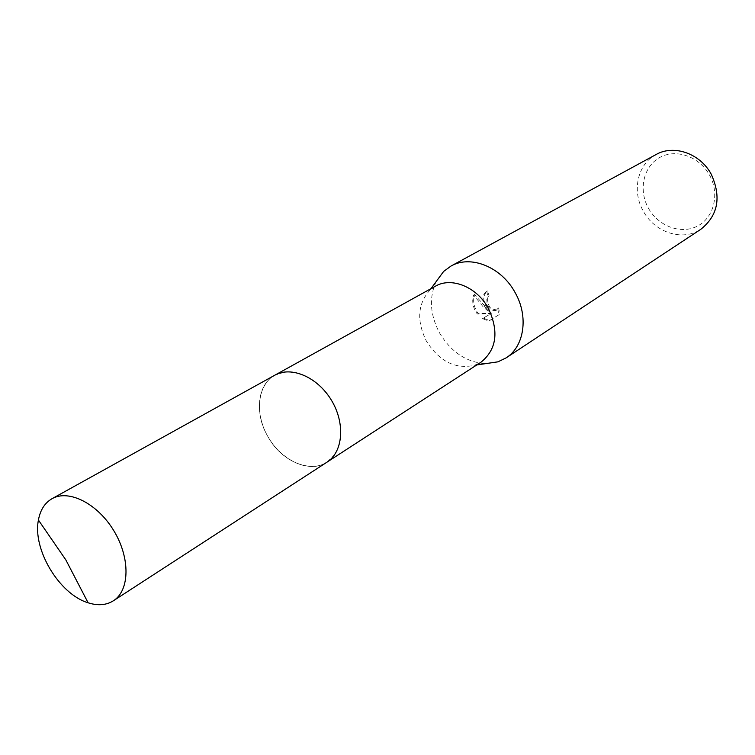 <?xml version="1.0" encoding="UTF-8"?>
<svg xmlns="http://www.w3.org/2000/svg" width="755" height="755" viewBox="0 0 755 755"><rect width="100%" height="100%" fill="white"/><g stroke="black" fill="none" stroke-linecap="round" stroke-linejoin="round"><path stroke-width="0.57" stroke-dasharray="3.77 2.83" d="M267.695 436.192C280.992 460.871 309.899 473.913 327 462.145L334.691 454.595C343.563 439.882 342.855 422.413 332.559 402.189C319.544 381.275 303.718 371.205 285.069 371.979L274.792 375.226C257.398 384.323 254.369 413.24 267.695 436.192C283.342 465.854 320.535 476.773 334.691 454.604C343.563 439.891 342.855 422.423 332.559 402.189C319.535 381.275 303.708 371.196 285.06 371.97C260.145 374.027 251.406 408.71 267.685 436.201M435.38 286.211L429.67 290.411C417.6 304.114 416.524 321.035 426.415 341.156C439.401 361.485 455.463 369.525 474.621 365.26L481.01 362.192M436.182 281.558C428.916 297.583 430.02 314.684 439.504 332.861C451.018 352.009 466.354 362.277 485.503 363.665M484.333 306.039L488.136 311.249L483.115 306.766L473.611 295.026C471.998 300.273 472.621 305.709 475.48 311.334L477.33 314.052L490.788 313.599L482.53 318.629L488.712 321.045L498.8 314.844L497.743 308.389L496.214 310.305C492.694 311.22 489.636 309.248 487.06 304.407L486.796 298.263L488.315 296.385L486.437 291.421C482.653 294.214 481.954 299.084 484.333 306.039M656.067 154.53C637.531 164.128 631.699 191.006 643.213 210.975C654.519 232.54 682.794 241.798 700.923 229.218M648.366 208.087C658.2 226.17 680.944 234.739 697.403 226.113C714.003 217.77 719.968 193.752 709.568 175.151C699.413 156.408 675.744 148.291 659.615 157.559C643.335 166.562 638.305 190.128 648.366 208.087M498.8 314.844L489.655 320.554L483.445 318.148L491.703 313.117L478.226 313.57C473.829 307.389 472.602 301.037 474.546 294.516L489.042 310.777C482.7 302.51 482.134 295.894 487.352 290.93L489.212 295.903L487.692 297.781C487.305 305.7 490.448 309.72 497.13 309.824L498.649 307.908L499.734 314.344M489.212 295.903L488.315 296.385M489.655 320.554L488.712 321.045M498.659 307.908L497.743 308.389M487.352 290.93L486.437 291.421M489.042 310.777L488.136 311.249M483.445 318.148L482.53 318.629M491.703 313.117L490.788 313.599M478.226 313.57L477.33 314.052M474.546 294.516L473.611 295.026M274.697 375.254C257.531 384.72 254.577 413.136 267.676 436.201C280.539 459.408 306.728 472.451 324.263 463.712L327.755 461.654M474.621 365.26L476.773 364.939M496.214 310.305L497.13 309.824M429.67 290.411L430.954 288.665M274.792 375.226L275.575 374.791"/><path stroke-width="1.13" d="M327.755 461.654L481.01 362.192C496.648 349.48 499.102 331.511 488.343 308.285C476.99 287.004 451.452 276.641 435.38 286.211L275.575 374.791M485.503 363.665L497.951 361.834L506.133 357.87C524.3 346.554 528.802 316.43 515.155 292.657C501.471 266.996 470.591 254.595 450.99 266.062L443.647 271.423L436.182 281.558M506.133 357.87L700.923 229.218C718.071 215.43 721.525 197.13 711.295 174.339C700.319 153.491 673.8 144.252 656.067 154.53L450.99 266.062M51.963 498.734C44.753 502.943 40.242 510.05 38.42 520.063C32.408 549.413 59.371 594.298 88.108 602.783C96.489 605.482 103.973 605.34 110.56 602.348L113.363 600.791C129.785 590.523 130.417 558.105 113.967 530.963C97.735 503.689 68.818 489.023 52.038 498.696L51.963 498.734M113.363 600.791L327 462.164C343.081 452.028 345.45 423.329 331.473 400.32C317.713 377.17 291.27 365.769 274.773 375.216L274.697 375.254M476.773 364.939L497.951 361.834M430.954 288.665L443.647 271.423M38.42 520.063L65.827 559.88L88.108 602.783M52.038 498.696L274.773 375.216"/></g></svg>
